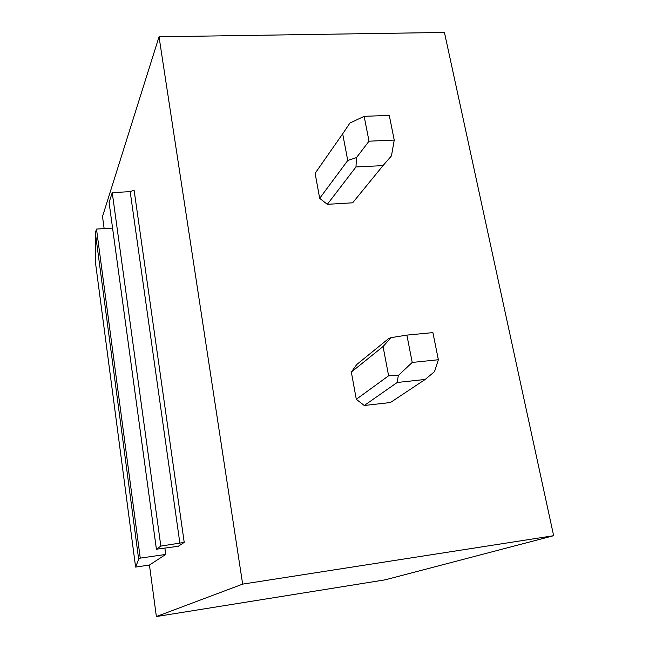 <?xml version="1.0" encoding="UTF-8"?>
<svg xmlns="http://www.w3.org/2000/svg" width="649" height="649" viewBox="0 0 649 649"><rect width="100%" height="100%" fill="white"/><g stroke="black" fill="none" stroke-linecap="round" stroke-linejoin="round"><path stroke-width="0.97" d="M385.1 579.849L553.646 535.701L242.653 584.124L156.377 616.55L385.1 579.849M104.14 228.602L102.51 216.515L159.037 36.782L444.435 32.45L553.646 535.701M112.577 228.083L96.498 229.081L95.354 232.764L95.387 261.969L135.609 567.08L149.44 565.044L156.377 616.55M96.498 229.081L140.257 558.124L138.667 559.276L135.609 567.08M95.354 232.764L138.667 559.276M164.87 547.999L165.755 554.424L140.257 558.124M149.44 565.044L165.755 554.424M159.037 36.782L242.653 584.124M178.037 546.434L184.219 542.41L160.83 546.093L156.401 549.216L178.021 546.32M184.219 542.41L134.1 190.116L130.181 191.65L112.236 192.615L109.081 202.504L156.401 549.216M112.236 192.615L160.83 546.093M351.336 372.072L383.064 346.525L391.063 337.65L388.783 338.47L356.739 364.527L351.336 372.072L356.301 399.297L364.267 405.495L390.422 402.526L425.2 379.446L397.204 382.48L364.267 405.495M319.681 198.326L347.75 160.498L342.68 133.799L315.122 173.315L319.681 198.326L327.323 204.33L352.65 202.812L383.007 165.609L355.968 166.971L327.323 204.33M342.68 133.799L349.892 123.067L364.154 116.325L389.27 115.392L394.235 140.087L369.013 141.19L356.512 157.553L355.968 166.971M347.75 160.498L356.512 157.553M369.013 141.19L364.154 116.325M394.235 140.087L391.461 155.882L383.007 165.609M356.301 399.297L388.613 375.779L383.064 346.525M406.882 335.103L432.907 332.613L438.359 359.741L412.22 362.442L406.882 335.103L391.063 337.65M388.613 375.779L398.324 375.479L397.204 382.48M412.22 362.442L398.324 375.479M438.359 359.741L434.514 371.626L425.2 379.446M130.181 191.65L179.903 543.367"/></g></svg>
